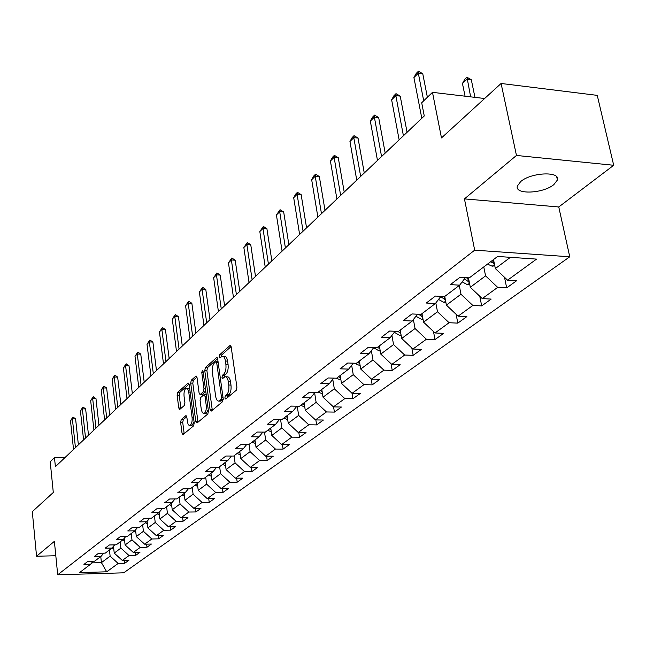 <?xml version="1.0" encoding="UTF-8"?>
<svg xmlns="http://www.w3.org/2000/svg" width="646" height="646" viewBox="0 0 646 646"><rect width="100%" height="100%" fill="white"/><g stroke="black" fill="none" stroke-linecap="round" stroke-linejoin="round"><path stroke-width="0.97" d="M224.865 398.025L225.761 399.018L236.234 390.289L236.912 387.196L231.179 346.959L229.887 345.618L219.592 354.84L219.139 356.963L219.842 358.005L222.159 356.261C223.75 356.067 224.832 357.658 225.422 361.033L225.882 364.344C226.302 368.809 225.591 372.064 223.774 374.123L222.45 375.278L221.99 377.409L222.709 378.467L225.002 376.78C226.617 376.594 227.723 378.217 228.321 381.657L228.789 385C229.209 389.498 228.498 392.752 226.665 394.779L225.325 395.901L224.865 398.025M553.84 184.611L557.417 180C560.728 171.101 531.246 172.28 520.733 181.534L517.381 185.991C514.369 194.834 543.092 193.687 553.84 184.611M181.227 419.593L180.63 422.444L182.019 433.151L182.963 434.661L193.606 425.843L194.22 422.936L189.141 384.483L188.204 383.03L177.707 392.356L177.117 395.215L178.764 408.006L179.693 409.467L184.296 405.526L184.893 402.652L184.062 396.256C183.763 391.969 184.498 389.28 186.258 388.189L187.606 388.779L188.68 391.573L192.088 417.381C192.395 421.685 191.66 424.365 189.908 425.431L188.737 425.052L187.954 423.816L186.791 417.195L185.846 415.701L181.227 419.593L183.311 419.617L182.721 422.476L184.199 433.684M516.461 155.452L464.442 198.895L558.766 206.97L613.7 165.279L516.461 155.452L501.094 83.471L441.476 137.921L432.481 92.338L421.701 102.754L424.26 115.957L55.394 466.695L54.474 457.651L50.218 461.769L53.295 492.486L32.3 511.664L36.556 556.23L55.806 555.754M464.442 198.895L474.681 250.172L57.704 574.795L54.377 541.348L36.556 556.23M210.071 409.661L211.307 411.074L222.539 401.707L223.193 398.679L217.678 359.006L216.676 357.529L205.388 367.558L204.758 370.538L210.071 409.661L212.227 409.701L212.332 410.226M207.81 413.997L196.982 423.025L195.795 421.62L190.691 383.094L191.297 380.179L196.053 375.996L197.006 377.458L199.105 393.115L200.074 394.601L203.369 391.823L203.999 388.86L201.778 372.476L202.384 370.303L203.062 371.329L208.44 411.034L207.81 413.997M501.094 83.471L597.259 95.366L613.7 165.279M474.681 250.172L569.756 256.785L123.709 572.816L57.704 574.795M124.395 560.389L124.726 563.28L128.893 560.276L122.312 560.445L129.038 555.552L135.668 555.39L139.972 552.29L133.31 552.443L140.247 547.396L146.965 547.243L151.406 544.045L144.656 544.19L151.818 538.982L158.617 538.845L163.204 535.542L156.372 535.671L163.769 530.293L170.649 530.164L175.381 526.756L168.469 526.87L176.108 521.314L183.084 521.209L187.97 517.68L180.961 517.777L188.866 512.036L195.932 511.947L200.987 508.297L193.889 508.378L202.061 502.435L209.215 502.362L214.448 498.591L207.253 498.655L215.707 492.502L222.959 492.454L228.377 488.546L221.085 488.594L229.847 482.223L237.195 482.191L242.807 478.145L235.419 478.169L244.495 471.564L251.94 471.556L257.754 467.365L250.268 467.365L259.676 460.517L267.226 460.541L273.258 456.189L265.668 456.165L275.43 449.059L283.085 449.107L289.343 444.593L281.648 444.537L291.782 437.164L299.542 437.237L306.043 432.554L298.234 432.465L308.772 424.802L316.645 424.907L323.396 420.037L315.482 419.924L326.432 411.954L334.418 412.091L341.443 407.028L333.409 406.875L344.811 398.59L352.91 398.76L360.226 393.487L352.078 393.301L363.94 384.669L372.169 384.879L379.783 379.388L371.515 379.162L383.885 370.158L392.227 370.416L400.173 364.691L391.783 364.417L404.687 355.025L413.149 355.332L421.442 349.349L412.923 349.034L426.4 339.231L435 339.578L443.657 333.336L435.008 332.973L449.091 322.725L457.82 323.121L466.872 316.597L458.095 316.177L472.832 305.453L481.69 305.913L491.17 299.082L482.255 298.597L497.686 287.373L506.682 287.898L516.614 280.735L507.562 280.186L536.551 259.103L497.63 256.454L469.303 277.869L459.976 277.304L450.391 284.628L459.661 285.161L465.403 277.635M124.726 563.28L118.17 563.457L106.703 571.807L79.515 572.606L90.626 564.208L83.94 564.394L87.921 561.358L94.631 561.18L101.147 556.254L94.381 556.424L98.483 553.291L105.282 553.121L112.008 548.042L105.153 548.196L109.392 544.966L116.272 544.812L123.216 539.563L116.272 539.709L120.649 536.366L127.625 536.228L134.788 530.81L127.763 530.939L132.285 527.483L139.35 527.37L146.755 521.766L139.633 521.871L144.3 518.31L151.463 518.205L159.126 512.415L151.907 512.504L156.736 508.814L163.995 508.733L171.925 502.733L164.601 502.806L169.607 498.987L176.964 498.922L185.168 492.72L177.747 492.777L182.931 488.82L190.384 488.772L198.887 482.344L191.369 482.376L196.739 478.282L204.297 478.258L213.107 471.596L205.485 471.604L211.048 467.349L218.711 467.357L227.852 460.445L220.116 460.428L225.898 456.019L233.666 456.044L243.154 448.873L235.314 448.825L241.305 444.246L249.195 444.303L259.046 436.858L251.092 436.785L257.326 432.021L265.32 432.109L275.567 424.365L267.492 424.26L273.969 419.311L282.092 419.432L292.743 411.381L284.547 411.236L291.298 406.092L299.534 406.245L310.621 397.855L302.304 397.678L309.329 392.316L317.695 392.51L329.25 383.772L320.804 383.554L328.128 377.967L336.623 378.201L348.67 369.092L340.095 368.826L347.742 362.995L356.358 363.27L368.931 353.766L360.234 353.459L368.212 347.37L376.965 347.693L390.103 337.761L381.261 337.406L389.603 331.035L398.493 331.414L412.237 321.03L403.249 320.61L411.978 313.948L421.014 314.384L435.396 303.515L426.271 303.039L435.412 296.062L444.593 296.554L459.661 285.161M120.172 541.865L120.883 548.115L114.229 553.081L113.47 546.282M114.229 553.081L122.312 560.445M120.883 548.115L129.038 555.552M101.147 556.254L103.723 553.162M131.235 533.499L131.97 539.838L125.106 544.958L124.331 538.215M125.106 544.958L133.31 552.443M131.97 539.838L140.247 547.396M112.008 548.042L114.665 544.844M142.653 524.867L143.412 531.295L136.322 536.584L135.547 529.906M136.322 536.584L144.656 544.19M143.412 531.295L151.818 538.982M123.216 539.563L125.954 536.261M154.434 515.96L155.226 522.477L147.91 527.935L147.118 521.322M147.91 527.935L156.372 535.671M155.226 522.477L163.769 530.293M134.788 530.81L137.622 527.394M166.611 506.747L167.435 513.36L159.869 519.004L159.069 512.456M159.869 519.004L168.469 526.87M167.435 513.36L176.108 521.314M146.755 521.766L149.678 518.229M179.2 497.234L180.048 503.945L172.232 509.775L171.4 503.129M172.232 509.775L180.961 517.777M180.048 503.945L188.866 512.036M159.126 512.415L162.138 508.749M192.217 487.391L193.097 494.198L185.014 500.238L184.15 493.487M185.014 500.238L193.889 508.378M193.097 494.198L202.061 502.435M171.925 502.733L175.034 498.946M205.686 477.208L206.599 484.12L198.233 490.362L197.337 483.515M198.233 490.362L207.253 498.655M206.599 484.12L215.707 492.502M185.168 492.72L188.39 488.788M219.632 466.662L220.585 473.68L211.92 480.148L210.992 473.195M211.92 480.148L221.085 488.594M220.585 473.68L229.847 482.223M198.887 482.344L202.222 478.266M234.078 455.737L235.071 462.867L226.092 469.569L225.123 462.504M226.092 469.569L235.419 478.169M235.071 462.867L244.495 471.564M213.107 471.596L216.555 467.357M249.041 444.303L250.091 451.659L240.788 458.603L239.771 451.433M240.788 458.603L250.268 467.365M250.091 451.659L259.676 460.517M227.852 460.445L231.43 456.036M264.513 432.101L265.676 440.023L256.018 447.234L254.96 439.942M256.018 447.234L265.668 456.165M265.676 440.023L275.43 449.059M243.154 448.873L246.861 444.287M280.566 419.407L281.85 427.951L271.821 435.428L270.722 428.023M271.821 435.428L281.648 444.537M281.85 427.951L291.782 437.164M259.046 436.858L262.89 432.085M297.233 406.197L298.654 415.402L288.237 423.178L287.09 415.653M288.237 423.178L298.234 432.465M298.654 415.402L308.772 424.802M275.567 424.365L279.548 419.391M314.618 392.833L316.128 402.361L305.3 410.444L304.096 402.789M305.3 410.444L315.482 419.924M316.128 402.361L326.432 411.954M292.743 411.381L296.885 406.197M332.763 379.331L334.313 388.787L323.04 397.201L321.789 389.417M323.04 397.201L333.409 406.875M334.313 388.787L344.811 398.59M310.621 397.855L314.925 392.445M351.666 365.281L353.241 374.656L341.5 383.417L340.192 375.496M341.5 383.417L352.078 393.301M353.241 374.656L363.94 384.669M329.25 383.772L333.724 378.12M371.369 350.657L372.968 359.927L360.734 369.06L359.362 361.001M360.734 369.06L371.515 379.162M372.968 359.927L383.885 370.158M348.67 369.092L353.322 363.173M391.92 335.419L393.551 344.56L380.785 354.097L379.347 345.893M380.785 354.097L391.783 364.417M393.551 344.56L404.687 355.025M368.931 353.766L373.784 347.572M413.392 319.528L415.039 328.523L401.707 338.48L400.205 330.122M401.707 338.48L412.923 349.034M415.039 328.523L426.4 339.231M390.103 337.761L395.15 331.269M435.824 302.95L437.487 311.76L423.558 322.168L421.975 313.657M423.558 322.168L435.008 332.973M437.487 311.76L449.091 322.725M412.237 321.03L417.502 314.214M459.274 285.459L460.978 294.229L446.394 305.114L444.739 296.441M446.394 305.114L458.095 316.177M460.978 294.229L472.832 305.453M435.396 303.515L440.895 296.353M483.773 266.927L485.574 275.866L470.304 287.268L468.439 277.82M470.304 287.268L482.255 298.597M485.574 275.866L497.686 287.373M510.413 257.326L495.345 268.575L493.512 259.571M495.345 268.575L507.562 280.186M558.766 206.97L569.756 256.785M64.875 457.683L54.474 457.651M484.629 98.507L432.481 92.338M100.76 556.545L101.422 562.634L110.127 556.133L109.449 549.972M91.716 562.9L101.422 562.634L106.703 571.807M110.127 556.133L118.17 563.457M90.626 564.208L93.121 561.221M504.51 277.279L506.682 287.898M479.768 296.239L481.69 305.913M456.116 314.303L457.82 323.121M433.49 331.535L435 339.578M411.817 347.992L413.149 355.332M391.048 363.73L392.227 370.416M371.119 378.79L372.169 384.879M351.989 393.22L352.91 398.76M333.57 406.883L334.418 412.091M315.854 419.932L316.645 424.907M298.807 432.473L299.542 437.237M282.399 444.545L283.085 449.107M266.588 456.165L267.226 460.541M251.342 467.365L251.94 471.556M236.638 478.161L237.195 482.191M222.434 488.586L222.959 492.454M208.723 498.639L209.215 502.362M195.463 508.362L195.932 511.947M182.64 517.753L183.084 521.209M170.237 526.845L170.649 530.164M158.23 535.639L158.617 538.845M146.594 544.15L146.965 547.243M135.321 552.395L135.668 555.39M227.029 397.96L227.505 395.95L228.845 394.827C230.687 392.8 231.397 389.546 230.977 385.056L228.789 385M225.809 376.804L227.174 376.844C228.797 376.65 229.903 378.281 230.501 381.713L230.977 385.056M222.983 356.285L224.332 356.334C225.922 356.14 227.012 357.731 227.594 361.098L228.062 364.409C228.482 368.874 227.772 372.128 225.947 374.187L224.622 375.334L224.138 377.28M231.106 346.563L221.756 354.912L221.279 356.786M217.605 358.619L207.528 367.622L206.898 370.602L212.227 409.701M221.045 399.486L221.505 397.371L216.685 362.592L215.982 361.558L214.44 362.882C212.671 364.933 211.985 368.139 212.381 372.524L215.635 396.16C216.216 399.591 217.306 401.223 218.913 401.053L221.045 399.486L223.241 399.511L221.828 400.698L219.656 400.649M220.31 401.085L221.828 400.698M196.941 377.078L193.404 380.236L192.799 383.151L198.015 422.169M201.972 394.641L205.791 391.476M201.294 409.467L202.303 412.624L203.942 413.529C205.775 412.431 206.534 409.685 206.219 405.3L204.992 396.224L203.781 394.851L200.704 397.5L200.082 400.439L201.294 409.467M205.485 413.553L206.082 413.569L208.262 409.709M206.236 394.754L204.233 394.73M186.702 416.727L183.311 419.617M191.458 425.456L192.015 425.456L194.075 421.87M189.714 388.852L186.831 388.206M189.068 384.104L179.782 392.405L179.192 395.255L180.928 408.466M494.788 265.821L492.123 266.184L487.528 264.093M493.859 261.259L492.551 260.298M490.597 261.767L494.327 263.568M474.955 97.36L471.305 79.724L467.001 79.192L462.455 83.496L465.055 96.189M462.455 83.496L464.716 79.401L466.985 77.245L471.305 79.724M470.635 96.852L466.985 77.245M421.806 118.299L413.916 77.56L416.226 73.41L418.422 71.205L418.317 73.168L422.759 73.717L427.377 97.271M413.916 77.56L418.317 73.168L423.703 100.816M418.422 71.205L422.759 73.717M469.739 284.385L467.47 284.7L462.156 281.898M464.434 278.902L469.303 282.205M468.843 279.871L466.452 277.699M445.829 302.118L443.923 302.385L438.513 299.445M440.717 296.579L445.417 299.978M444.973 297.644L443.576 296.498M399.139 139.843L391.637 99.823L393.899 95.761L395.998 93.654L395.845 95.624L400.221 96.125L407.077 132.301M391.637 99.823L395.845 95.624L403.419 135.773M395.998 93.654L400.221 96.125M377.482 160.442L370.336 121.109L372.548 117.128L374.567 115.117L374.357 117.088L378.669 117.556L385.194 153.102M370.336 121.109L374.357 117.088L381.568 156.55M374.567 115.117L378.669 117.556M422.985 319.076L421.41 319.285L415.935 316.241M422.161 314.634L421.434 314.069M418.656 314.271L422.589 316.96M401.134 335.298L399.858 335.468L394.335 332.319M400.342 330.897L399.769 330.445M397.815 331.382L400.633 333.15L400.213 330.8M380.211 350.835L379.218 350.972L373.663 347.726M379.452 346.474L379.024 346.135M377.466 347.314L379.848 348.727M356.754 180.145L349.946 141.49L352.118 137.59L354.04 135.66L353.798 137.638L358.037 138.066L364.263 173.007M349.946 141.49L353.798 137.638L360.67 176.423M354.04 135.66L358.037 138.066M336.905 199.016L330.405 161.007L332.537 157.188L334.386 155.339L334.103 157.317L338.278 157.713L344.213 192.072M330.405 161.007L334.103 157.317L340.66 195.455M334.386 155.339L338.278 157.713M317.88 217.113L311.671 179.733L313.762 175.978L315.539 174.21L315.216 176.188L319.334 176.552L325.003 210.338M311.671 179.733L315.216 176.188L321.474 213.689M315.539 174.21L319.334 176.552M360.169 365.733L354.404 363.214M357.642 362.301L359.806 363.617M299.623 234.474L293.696 197.7L295.747 194.018L297.451 192.314L297.095 194.301L301.149 194.632L306.567 227.868M293.696 197.7L297.095 194.301L303.079 231.187M297.451 192.314L301.149 194.632M340.943 380.026L336.122 378.185M338.625 376.683L340.587 377.902M282.092 251.141L276.423 214.956L280.073 209.708L279.694 211.694L283.683 212.001L288.867 244.697M276.423 214.956L279.694 211.694L285.411 247.983M280.073 209.708L283.683 212.001M322.483 393.761L318.187 392.138M320.359 390.499L322.136 391.621M265.248 267.161L259.821 231.551L263.374 226.431L262.962 228.409L266.895 228.692L271.861 260.871M259.821 231.551L262.962 228.409L268.437 264.125M263.374 226.431L266.895 228.692M304.75 406.956L300.713 405.349M302.804 403.766L304.411 404.808M249.041 282.56L243.849 247.507L247.305 242.516L246.869 244.487L250.753 244.745L255.501 276.423M243.849 247.507L246.869 244.487L252.11 279.645M247.305 242.516L250.753 244.745M287.696 419.625L283.909 418.059M285.92 416.541L287.373 417.486M233.448 297.394L228.466 262.874L231.833 258.004L231.381 259.967L235.201 260.201L239.755 291.394M228.466 262.874L231.381 259.967L236.404 294.584M231.833 258.004L235.201 260.201M271.288 431.811L267.727 430.293M269.665 428.823L270.973 429.695M218.429 311.671L213.648 277.683L216.935 272.919L216.458 274.881L220.229 275.091L224.598 305.808M213.648 277.683L216.458 274.881L221.271 308.966M216.935 272.919L220.229 275.091M255.485 443.544L252.142 442.074M254.007 440.661L255.186 441.452M203.95 325.439L199.364 291.96L202.569 287.3L202.069 289.255L205.791 289.448L209.982 319.705M199.364 291.96L202.069 289.255L206.696 322.83M202.569 287.3L205.791 289.448M240.255 454.857L237.122 453.435M238.923 452.079L239.965 452.789M189.989 338.714L185.588 305.728L188.713 301.173L188.196 303.119L191.862 303.297L195.891 333.102M185.588 305.728L188.196 303.119L192.637 336.203M188.713 301.173L191.862 303.297M225.575 465.766L222.628 464.393M224.364 463.077L225.292 463.731M176.511 351.529L172.28 319.019L175.332 314.57L174.8 316.5L178.425 316.661L182.293 346.038M172.28 319.019L174.8 316.5L179.071 349.098M175.332 314.57L178.425 316.661M211.404 476.288L208.642 474.972M210.313 473.704L211.137 474.285M163.503 363.9L159.433 331.866L162.412 327.506L161.863 329.428L165.441 329.573L169.155 358.522M159.433 331.866L161.863 329.428L165.965 361.558M162.412 327.506L165.441 329.573M197.724 486.454L195.124 485.186M196.747 483.959L197.466 484.476M150.93 375.859L147.013 344.278L149.929 340.006L149.363 341.92L152.892 342.049L156.469 370.586M147.013 344.278L149.363 341.92L153.312 373.59M149.929 340.006L152.892 342.049M184.506 496.273L182.075 495.062M183.642 493.875L184.263 494.327M138.769 387.414L134.998 356.277L137.848 352.094L137.275 354L140.755 354.113L144.203 382.254M134.998 356.277L137.275 354L141.078 385.226M137.848 352.094L140.755 354.113M171.731 505.77L169.446 504.607M170.964 503.46L171.497 503.856M127.012 398.598L123.378 367.889L126.164 363.795L125.582 365.684L129.014 365.789L132.333 393.535M123.378 367.889L125.582 365.684L129.24 396.483M126.164 363.795L129.014 365.789M159.376 514.959L157.228 513.845M158.698 512.738L159.15 513.069M115.626 409.427L112.129 379.129L114.851 375.116L114.261 376.998L117.653 377.086L120.85 404.461M112.129 379.129L114.261 376.998L117.79 407.368M114.851 375.116L117.653 377.086M147.417 523.849L145.407 522.784M104.604 419.908L101.228 390.022L103.901 386.082L103.295 387.955L106.647 388.028L109.723 415.039M101.228 390.022L103.295 387.955L106.695 417.914M103.901 386.082L106.647 388.028M135.846 532.457L133.956 531.448M135.208 530.301L135.628 530.632M93.92 430.058L90.666 400.577L93.282 396.709L92.677 398.574L95.979 398.639L98.951 425.278M90.666 400.577L92.677 398.574L95.947 428.137M93.282 396.709L95.979 398.639M124.63 540.807L122.853 539.838M123.975 538.643L124.42 539.006M83.568 439.91L80.427 410.808L82.987 407.012L82.373 408.861L85.635 408.918L88.502 435.21M80.427 410.808L82.373 408.861L85.538 438.036M82.987 407.012L85.635 408.918M113.761 548.898L112.081 547.953M113.098 546.734L113.559 547.13M73.523 449.454L70.495 420.732L73.006 417.009L72.384 418.85L75.606 418.891L78.376 444.844M70.495 420.732L72.384 418.85L75.437 447.638M73.006 417.009L75.606 418.891M228.845 394.827L226.665 394.779M230.501 381.713L228.321 381.657M224.622 375.334L222.45 375.278M225.947 374.187L223.774 374.123M228.062 364.409L225.882 364.344M227.594 361.098L225.422 361.033M221.756 354.912L219.592 354.84M230.67 345.65L229.887 345.618M227.505 395.95L225.325 395.901M206.898 370.602L204.758 370.538M207.528 367.622L205.388 367.558M217.177 357.698L216.426 357.674M223.015 397.403L221.505 397.371M218.186 362.64L216.685 362.592M197.91 421.652L195.795 421.62M192.799 383.151L190.691 383.094M193.404 380.236L191.297 380.179M196.505 376.15L195.819 376.134M202.432 394.52L200.3 394.48M205.501 391.864L203.369 391.823M205.444 388.892L203.999 388.86M203.224 372.516L201.778 372.476M207.673 405.333L206.219 405.3M206.437 396.256L204.992 396.224M186.258 415.83L185.636 415.814M193.485 417.405L192.088 417.381M190.15 392.13L188.761 392.106M180.848 408.038L178.764 408.006M179.192 395.255L177.117 395.215M179.782 392.405L177.707 392.356M188.64 383.175L187.978 383.159M184.102 433.175L182.019 433.151M182.721 422.476L180.63 422.444M492.292 266.16L494.513 264.489M492.672 260.403L493.286 263.415M467.631 284.676L469.513 283.263M467.962 279.233L468.52 282.052M444.077 302.36L445.643 301.181M439.894 297.653L440.935 296.861M444.367 297.2L444.876 299.849M421.563 319.269L422.839 318.308M416.702 315.248L418.027 314.239M421.806 314.376L422.266 316.871M400.011 335.452L401.021 334.693M394.536 332.06L395.554 331.285M379.363 350.956L380.131 350.374M359.572 365.814L360.113 365.41M556.715 176.834L557.417 180M218.049 361.623L216.16 361.566M221.077 401.101L218.913 401.053M202.198 394.649L200.074 394.601M206.082 413.569L203.942 413.529M192.015 425.456L189.908 425.431"/></g></svg>
